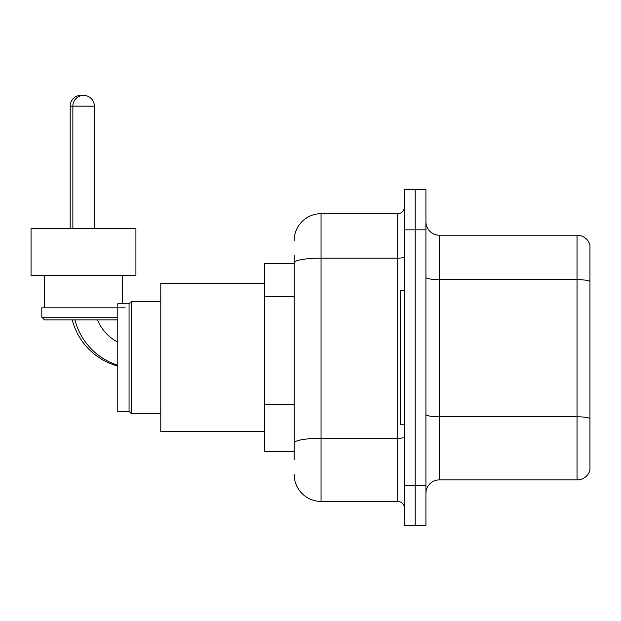 <?xml version="1.0" encoding="UTF-8"?>
<svg xmlns="http://www.w3.org/2000/svg" width="621" height="621" viewBox="0 0 621 621"><rect width="100%" height="100%" fill="white"/><g stroke="black" fill="none" stroke-linecap="round" stroke-linejoin="round"><path stroke-width="0.93" d="M294.168 288.703L294.168 255.378L294.168 263.444L264.585 263.444L264.585 451.669L294.168 451.669M294.168 459.734L294.168 255.378M404.411 485.28L404.411 525.614L415.17 525.614L415.17 485.28L415.17 525.614L425.921 525.614L425.921 485.28L415.17 485.28L415.17 229.832L415.17 485.28L404.411 485.28L404.411 229.832L415.17 229.832L415.17 189.498L415.17 229.832L425.921 229.832L425.921 485.28M425.921 229.832L425.921 189.498L404.411 189.498L404.411 229.832M294.168 240.591A26.889 26.889 0 0 1 321.057 213.694L321.057 501.419L397.688 501.419L397.688 213.694A6.722 6.722 0 0 0 404.411 206.972M321.057 213.694L397.688 213.694M294.168 447.64L294.168 412.398M404.411 508.141A6.722 6.722 0 0 0 397.688 501.419M321.057 501.419A26.889 26.889 0 0 1 294.168 474.529M425.921 493.346A13.445 13.445 0 0 1 439.365 479.901L577.041 479.901L577.041 235.212L439.365 235.212A13.445 13.445 0 0 1 425.921 221.767A13.445 13.445 0 0 0 439.365 235.212L439.365 479.901M589.95 244.891A13.445 13.445 0 0 0 577.041 235.212A13.445 13.445 0 0 1 589.95 244.891L589.95 470.221A13.445 13.445 0 0 1 577.041 479.901M425.921 277.315A13.445 2.337 0 0 0 439.365 279.652L577.041 279.652A13.445 2.337 180 0 1 589.95 281.329L589.95 418.469A13.445 2.337 180 0 0 577.041 416.784L439.365 416.784A13.445 2.337 0 0 1 425.921 414.455M117.773 366.048A64.537 64.537 0 0 1 72.222 319.908M70.173 228.489L70.173 106.137A10.759 10.759 0 0 1 82.275 95.471M117.773 342.062A43.02 43.02 0 0 1 97.513 319.908A43.02 43.02 0 0 0 117.773 342.062M129.059 411.335L129.059 303.778L131.217 301.627L131.217 413.485L129.059 411.335L117.773 411.335L117.773 303.778L129.059 303.778M264.585 283.611L160.792 283.611L160.792 431.502L264.585 431.502M117.773 365.257A64.537 64.537 0 0 1 74.916 319.908M72.867 228.489L72.867 106.137A10.759 10.759 0 0 1 83.618 95.386A10.759 10.759 0 0 1 94.376 106.137L70.173 106.137M94.376 228.489L94.376 106.137M83.486 228.489L31.05 228.489L31.05 275.545L135.921 275.545L135.921 228.489L83.486 228.489M117.773 319.908L44.495 319.908L41.809 317.222L117.773 317.222M125.163 307.814L41.809 307.814L41.809 317.222M404.411 290.333L400.382 290.333L400.382 424.78L404.411 424.78M294.168 296.776L264.585 296.776M294.168 404.333L264.585 404.333M404.411 437.13A6.722 1.164 0 0 1 397.688 438.302L321.057 438.302A26.889 4.673 180 0 0 294.168 442.967M294.168 262.807A26.889 4.673 180 0 1 321.057 258.134L397.688 258.134A6.722 1.164 0 0 0 404.411 256.97M160.792 413.485L131.217 413.485M160.792 301.627L131.217 301.627M44.495 275.545L44.495 307.814M122.477 275.545L122.477 303.778"/></g></svg>
